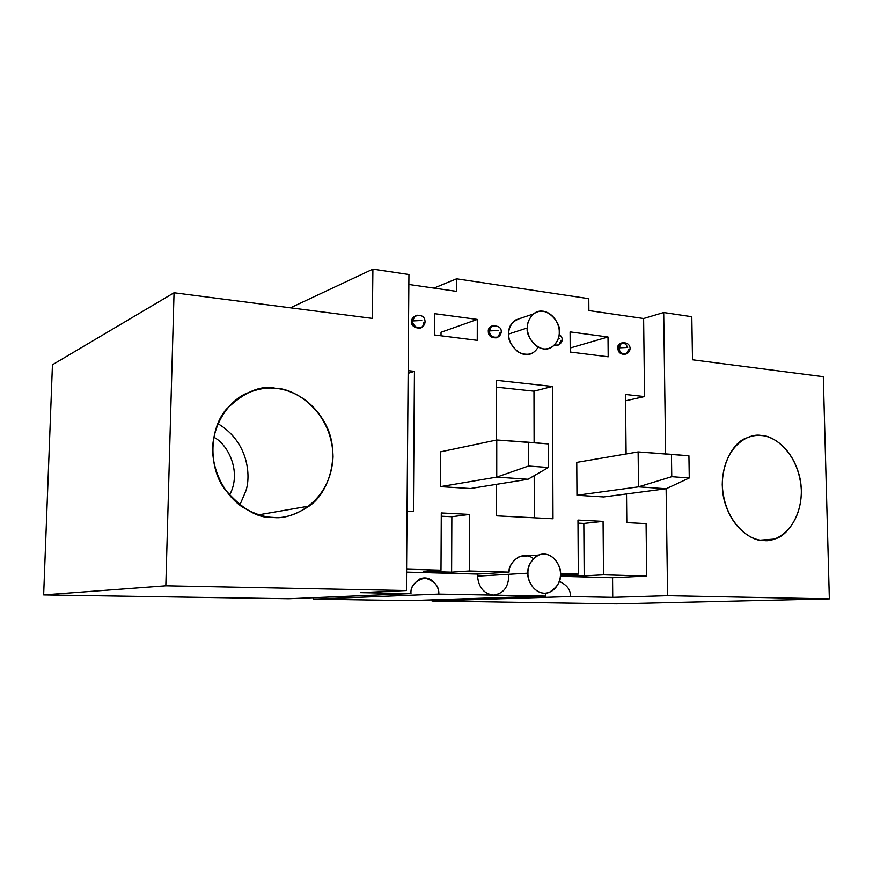<?xml version="1.0" encoding="UTF-8"?>
<svg xmlns="http://www.w3.org/2000/svg" width="873" height="873" viewBox="0 0 873 873"><rect width="100%" height="100%" fill="white"/><g stroke="black" fill="none" stroke-linecap="round" stroke-linejoin="round"><path stroke-width="1.31" d="M245.87 490.899L239.78 505.161L245.87 490.899C250.911 476.505 248.903 441.945 217.781 423.569C248.903 441.945 250.911 476.505 245.87 490.899M213.678 437.198C226.991 443.244 242.672 471.475 229.381 495.406C242.672 471.475 226.991 443.244 213.678 437.198M666.164 488.749L603.701 496.944L666.164 488.749L638.534 486.85L638.13 451.919L576.769 462.384L638.13 451.919L638.534 486.85L576.977 495.253L638.534 486.85L666.164 488.749L689.266 477.989L688.917 455.793L671.446 454.32L671.763 476.68L689.266 477.989L671.763 476.68L638.534 486.85L671.763 476.68L671.446 454.32L638.13 451.919L688.917 455.793L689.266 477.989L666.164 488.749M528.001 479.266L470.482 488.531L528.001 479.266L496.748 477.116L496.759 439.981L440.658 451.821L496.759 439.981L496.748 477.116L440.472 486.643L496.748 477.116L528.001 479.266L548.375 467.502L548.288 443.899L528.46 442.218L528.514 466.029L548.375 467.502L528.514 466.029L496.748 477.116L528.514 466.029L528.46 442.218L496.759 439.981L548.288 443.899L548.375 467.502L528.001 479.266M413.398 511.48L407.047 511.152L413.398 511.48L414.446 371.309L413.398 511.48M313.462 597.71L313.505 599.129L438.693 594.12L313.505 599.129L409.568 600.635L545.527 596.095L438.693 594.12C440.134 588.566 431.851 574.085 419.968 578.886C413.387 583.371 410.386 588.282 410.987 593.607L360.429 592.669L410.987 593.607C410.354 586.034 415.035 580.807 425.02 577.926C434.885 581.287 439.446 586.678 438.693 594.12L493.321 595.124C483.838 593.749 478.579 587.409 477.553 576.125L477.651 574.052L406.556 572.11L477.651 574.052L509.068 572.121L469.325 570.986L451.614 572.153L423.678 571.379L440.996 570.189L406.578 569.207L440.996 570.189L441.291 512.942L469.488 514.415L469.325 570.986L509.068 572.121C507.89 563.718 521.694 549.084 533.403 558.622M560.411 573.583L578.319 574.085L577.981 520.079L603.079 521.388L603.527 574.805L646.718 576.038L646.085 523.625L626.814 522.621L626.519 493.943L626.814 522.621L646.085 523.625L646.718 576.038L612.562 577.719L612.737 597.339L570.287 596.554C570.942 590.181 567.264 585.117 559.277 581.374C567.264 585.117 570.942 590.181 570.287 596.554L432.015 600.984L570.287 596.554L612.737 597.339L667.594 595.692L829.35 598.878L823.304 376.689L692.507 359.785L691.809 316.713L663.698 312.523L665.641 453.905L663.698 312.523L691.809 316.713L692.507 359.785L823.304 376.689L829.35 598.878L667.594 595.692L612.737 597.339L612.562 577.719L646.718 576.038L603.527 574.805L584.19 575.831L560.39 575.165L584.19 575.831L603.527 574.805L603.079 521.388L583.83 523.44L584.19 575.831L583.83 523.44L578.002 523.134L583.83 523.44L603.079 521.388L577.981 520.079L578.319 574.085L560.411 573.583M626.105 453.971L625.483 394.476L644.558 396.56L643.619 318.514L588.882 310.57L588.795 298.675L456.579 278.793L456.524 291.364L408.859 284.456L456.524 291.364L456.579 278.793L433.957 288.09L456.579 278.793L588.795 298.675L588.882 310.57L643.619 318.514L663.698 312.523L643.619 318.514L644.558 396.56L625.548 400.805L644.558 396.56L625.483 394.476L626.105 453.971M408.171 370.621L414.446 371.309L408.149 373.306L414.446 371.309L408.171 370.621M488.313 331.293C488.04 328.881 489.426 327.037 492.47 325.771L490.299 326.72L488.313 331.293C488.302 335.712 490.932 337.884 496.213 337.84C490.932 337.884 488.302 335.712 488.313 331.293L489.437 330.922L491.423 326.338L493.856 325.356L491.423 326.338L489.437 330.922L488.313 331.293M434.678 334.981L434.809 313.691L477.302 319.409L477.258 340.339L434.678 334.981L477.258 340.339L477.302 319.409L434.809 313.691L434.678 334.981M496.301 515.812L496.311 484.373L496.301 515.812L553.002 518.769L496.301 515.812M496.333 440.079L496.366 380.301L552.445 386.455L553.002 518.769L552.445 386.455L533.981 391.169L534.112 442.698L533.981 391.169L552.445 386.455L496.366 380.301L496.333 440.079M628.789 349.08L626.541 353.827C621.74 354.209 619.284 352.212 619.175 347.836L617.953 348.163C617.953 352.212 620.266 354.285 624.893 354.383C620.266 354.285 617.953 352.212 617.953 348.163C616.283 343.351 625.996 340.394 627.261 347.399M570.222 352.026L570.102 331.893L608.012 336.989L608.197 356.795L570.222 352.026L608.197 356.795L608.012 336.989L570.102 331.893L570.222 352.026M470.482 488.531L440.472 486.643L440.658 451.821L440.472 486.643L470.482 488.531M603.701 496.944L576.977 495.253L576.769 462.384L576.977 495.253L603.701 496.944M538.128 347.127C533.938 354.503 527.303 356.162 518.213 352.092C511.327 345.773 508.206 339.739 508.839 333.966C507.977 325.847 512.713 320.347 523.025 317.466L514.83 320.238C510.399 324.854 508.402 329.427 508.839 333.966C506.187 341.419 520.974 361.629 533.763 352.212M557.105 345.675L553.733 345.752L557.105 345.675M423.209 322.824C425.096 330.66 409.764 328.717 411.75 321.329C411.478 318.951 412.874 317.074 415.952 315.688L413.518 316.943L411.75 321.329C411.75 326 414.599 328.237 420.284 328.03M508.817 574.892C508.686 587.016 503.525 593.76 493.321 595.124L545.527 596.095L545.745 593.225L545.527 596.095L409.568 600.635L313.505 599.129M431.982 599.882L432.015 600.984L616.24 603.854L432.015 600.984M410.987 593.607L288.799 598.747L43.65 594.928L52.445 364.761L174.043 292.761L165.826 585.816L406.414 590.552L408.935 274.526L372.902 269.146L372.356 318.394L174.043 292.761L372.356 318.394L372.902 269.146L408.935 274.526L406.414 590.552L165.826 585.816L43.65 594.928L288.799 598.747L410.987 593.607M272.954 517.383C263.952 517.187 253.639 513.651 242.028 506.787C226.674 496.29 212.63 473.919 212.543 448.024C213.918 422.259 228.879 402.311 244.484 394.236C256.236 389.172 266.56 387.186 275.442 388.278C293.786 387.972 332.133 410.583 333.039 456.732C330.889 502.761 291.484 520.439 272.954 517.383C283.561 518.704 295.652 514.928 309.206 506.067C329.405 492.503 340.448 454.517 326.633 426.406C313.145 398.743 289.771 389.456 275.442 388.278C260.831 384.895 244.495 391.846 226.413 409.131C209.553 428.425 208.232 465.855 224.012 488.258C241.483 508.861 257.797 518.573 272.954 517.383M666.121 488.76L667.594 595.692L666.121 488.76M763.711 540.485C751.828 541.849 724.219 524.302 722.244 484.864C722.8 445.699 749.569 432.528 761.409 435.54C773.402 434.994 799.373 452.901 801.37 490.582C801.305 528.187 775.89 542.831 763.711 540.485L774.144 539.088C788.199 536.48 806.456 510.312 800.006 478.426C792.968 447.5 772.19 435.867 761.409 435.54C757.011 434.918 751.98 435.758 746.317 438.05C731.847 442.524 716.166 472.118 724.765 502.291C733.615 531.362 753.421 540.518 763.711 540.485M360.429 592.669L406.414 590.552L360.429 592.669M290.436 307.809L372.902 269.146L290.436 307.809M616.24 603.854L829.35 598.878L616.24 603.854M570.2 347.989L608.012 336.989L570.2 347.989M441.018 335.778L441.04 332.264L477.302 319.409L441.04 332.264L441.018 335.778M560.401 575.078L578.319 574.085L560.401 575.078M560.324 576.3L612.562 577.719L560.324 576.3M527.783 555.894L519.435 556.538C512.56 560.848 509.101 566.042 509.068 572.121L477.651 574.052L477.553 576.125L527.969 573.146C527.205 566.49 530.719 560.455 538.532 555.053C552.38 549.586 561.972 567.308 560.411 574.063C561.263 581.014 557.498 587.158 549.128 592.494C535.455 597.056 526.528 579.825 527.969 573.146L477.553 576.125C478.579 587.409 483.838 593.749 493.321 595.124M527.969 573.146C527.401 579.126 532.443 592.483 544.37 593.269C556.265 592.92 560.99 579.967 560.411 574.063C560.935 568.181 556.09 555.021 544.239 554.017C532.355 554.126 527.379 567.134 527.969 573.146M527.445 327.899C526.986 323.272 529.005 318.612 533.49 313.909C546.291 303.488 562.059 324.461 559.244 332.155C559.757 336.989 557.585 341.79 552.696 346.581C539.776 356.151 524.771 335.494 527.445 327.899L508.839 333.966L527.445 327.899C526.888 333.573 531.821 346.908 543.519 348.916C555.173 349.811 559.811 337.884 559.244 332.155C559.746 326.567 554.999 313.44 543.388 311.235C531.744 310.111 526.866 322.072 527.445 327.899M621.936 342.871L620.157 343.46L617.953 348.163L619.175 347.836L621.369 343.122L623.213 342.522L621.369 343.122L619.175 347.836C619.284 352.212 621.74 354.209 626.541 353.827L625.319 354.154M561.066 340.252L558.906 344.966L554.366 345.151L557.727 345.315M558.338 338.397L559.517 338.517L558.338 338.397M619.175 347.836L627.676 347.443L619.175 347.836M534.2 475.687L534.32 517.798L534.2 475.687M496.366 387.143L533.981 391.169L496.366 387.143M500.196 332.318L498.156 336.956C492.601 337.982 489.698 335.974 489.437 330.922C489.698 335.974 492.601 337.982 498.156 336.956L497.021 337.327M412.809 320.926L414.588 316.528L417.425 315.218L414.588 316.528L412.809 320.926L411.75 321.329L412.809 320.926C411.598 323.785 418.058 331.118 422.434 326.884C418.058 331.118 411.598 323.785 412.809 320.926L421.768 320.467L412.809 320.926M424.278 322.421L422.434 326.884L421.364 327.277M489.437 330.922L498.232 330.485L489.437 330.922M441.291 512.942L440.996 570.189L423.678 571.379L451.614 572.153L469.325 570.986L469.488 514.415L451.854 516.729L451.614 572.153L451.854 516.729L441.28 516.183L451.854 516.729L469.488 514.415L441.291 512.942M43.65 594.928L165.826 585.816L174.043 292.761L52.445 364.761L43.65 594.928M538.532 555.053L519.435 556.538M533.49 313.909L514.83 320.238M626.541 353.827C632.783 350.684 630.568 340.95 621.369 343.122L620.157 343.46M558.906 344.966C563.249 341.387 563.336 337.807 559.157 334.239M498.156 336.956C502.717 334.479 503.634 324.058 491.423 326.338L490.299 326.72M422.434 326.884C424.66 324.909 425.467 322.639 424.856 320.064C424.485 317.336 421.353 313.538 414.588 316.528L413.518 316.943M760.339 540.136L774.144 539.088M258.55 514.841L309.206 506.067"/></g></svg>
